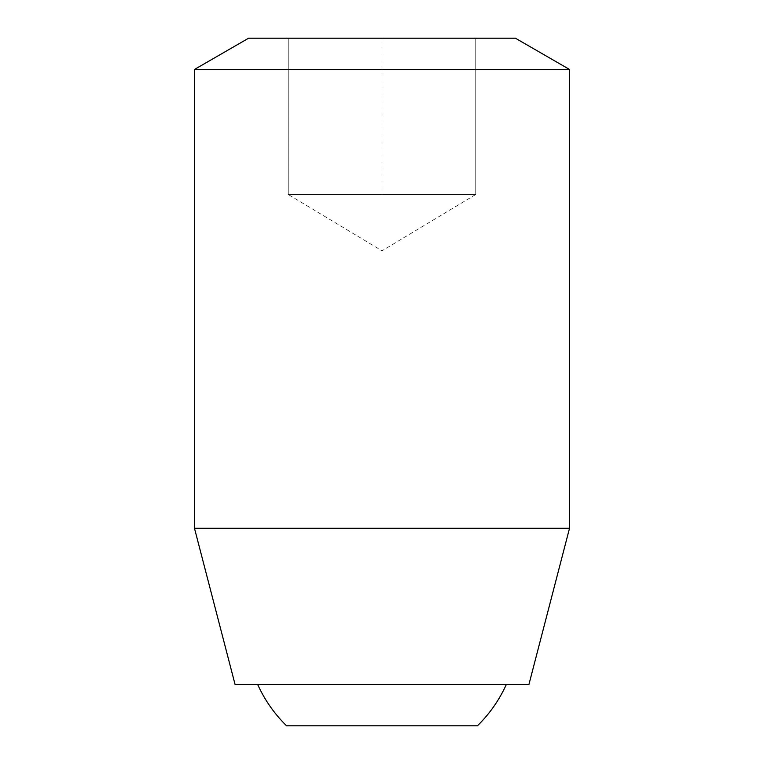 <?xml version="1.0" encoding="UTF-8"?>
<svg xmlns="http://www.w3.org/2000/svg" width="764" height="764" viewBox="0 0 764 764"><rect width="100%" height="100%" fill="white"/><g stroke="black" fill="none" stroke-linecap="round" stroke-linejoin="round"><path stroke-width="0.57" stroke-dasharray="3.82 2.86" d="M475.762 194.476L288.238 194.476L475.762 194.476L428.881 194.476L475.762 194.476L475.762 38.2L288.238 38.2L475.762 38.2L475.762 194.476L382 250.812L288.238 194.476L288.238 38.2L288.238 194.476L335.119 194.476L288.238 194.476M248.606 38.2L515.394 38.2M194.476 69.457L569.524 69.457M506.303 684.544L257.697 684.544L506.303 684.544M286.567 725.8L477.433 725.8M382 194.476L335.119 194.476L382 194.476L382 38.2L382 194.476L428.881 194.476L382 194.476M194.476 528.268L569.524 528.268M235.092 684.544L528.908 684.544"/><path stroke-width="1.15" d="M194.476 69.457L569.524 69.457L515.394 38.2L248.606 38.2L194.476 69.457L194.476 528.268L569.524 528.268L528.908 684.544L235.092 684.544L194.476 528.268M477.433 725.8A136.441 136.441 0 0 0 506.303 684.544C499.236 700.082 489.619 713.834 477.433 725.8L286.567 725.8A136.441 136.441 0 0 1 257.697 684.544M569.524 69.457L569.524 528.268"/></g></svg>
